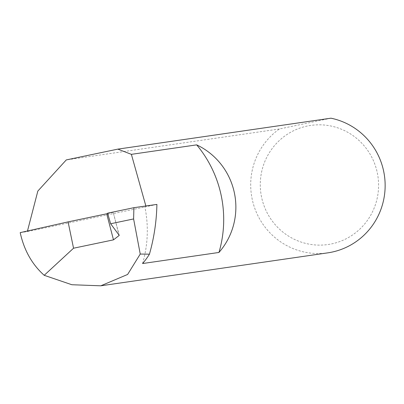 <?xml version="1.0" encoding="UTF-8"?>
<svg xmlns="http://www.w3.org/2000/svg" width="404" height="404" viewBox="0 0 404 404"><rect width="100%" height="100%" fill="white"/><g stroke="black" fill="none" stroke-linecap="round" stroke-linejoin="round"><path stroke-width="0.3" stroke-dasharray="2.02 1.52" d="M142.561 263.544A114.888 112.888 -98.3 0 0 144.874 206.934L145.879 206.787L145.864 205.984M261.55 197.081A60.176 59.13 81.7 0 1 307.227 126.043A60.176 59.13 81.7 0 1 377.311 172.851A60.176 59.13 81.7 0 1 331.634 243.89A60.176 59.13 81.7 0 1 261.55 197.081M330.942 118.19L279.386 128.982A68.382 67.195 -98.3 0 0 252.147 198.955A68.382 67.195 -98.3 0 0 327.75 252.859M107.711 213.585L113.226 212.352L118.877 234.653M20.2 232.628L27.487 231.573L27.477 230.997M279.386 128.982L66.286 159.918M107.595 213.191L113.054 212.368M156.898 204.419L144.874 206.934M27.487 231.573L145.879 206.787M119.246 235.386L113.226 212.352"/><path stroke-width="0.61" d="M218.958 252.455A114.888 112.888 -98.3 0 0 221.271 195.844A114.888 112.888 -98.3 0 0 196.677 144.864A68.382 67.195 81.7 0 1 234.426 193.092A68.382 67.195 81.7 0 1 218.958 252.455L142.561 263.544A68.382 67.195 -98.3 0 0 149.44 254.172A193.314 189.956 -98.3 0 0 156.898 204.419L133.906 207.686L107.595 213.191L110.635 223.75L133.608 218.943L133.906 207.686M110.635 223.75L119.246 235.386L113.494 239.855L106.686 213.802L68.089 221.882L20.2 232.628C24.053 250.207 32.052 264.433 44.208 275.311L71.856 284.734L100.788 285.81L327.75 252.859A68.382 67.195 -98.3 0 0 383.699 171.417A68.382 67.195 -98.3 0 0 330.942 118.19L117.842 149.126L131.381 154.343L196.677 144.864M106.686 213.802L107.711 213.585M27.477 230.997L37.835 191.067L66.286 159.918L117.842 149.126M100.788 285.81L127.614 274.462L140.238 254.06L149.44 254.172M140.238 254.06L133.608 218.943M68.089 221.882L73.543 248.218L113.494 239.855M44.208 275.311L73.543 248.218M145.864 205.984L131.381 154.343"/></g></svg>
